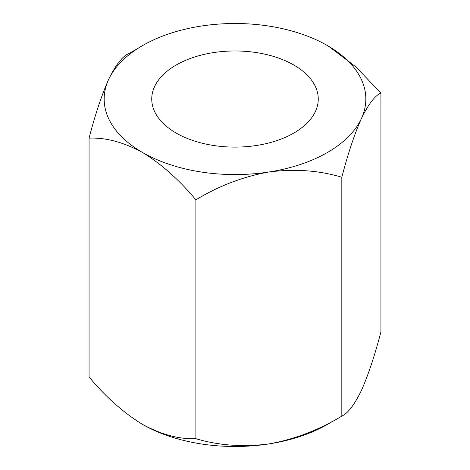 <?xml version="1.0" encoding="UTF-8"?>
<svg xmlns="http://www.w3.org/2000/svg" width="470" height="470" viewBox="0 0 470 470"><rect width="100%" height="100%" fill="white"/><g stroke="black" fill="none" stroke-linecap="round" stroke-linejoin="round"><path stroke-width="0.7" d="M293.873 65.048A83.261 48.069 0 0 0 203.14 54.626A83.261 48.069 0 0 0 151.739 99.035A83.261 48.069 0 0 0 176.127 133.028A83.261 48.069 0 0 0 266.86 143.45A83.261 48.069 0 0 0 318.261 99.035A83.261 48.069 0 0 0 293.873 65.048M328.436 46.16L355.496 66.558L380.929 92.99C374.843 95.774 368.327 104.311 361.377 118.587C354.509 134.015 347.994 153.567 341.825 177.237C319.112 170.422 294.79 168.677 268.863 172.002C243.237 176.597 218.914 185.867 195.896 199.815C179.141 179.781 161.333 163.995 142.486 152.45A130.836 75.535 0 0 0 268.863 172.002A130.836 75.535 0 0 0 361.377 118.587A130.836 75.535 0 0 0 327.514 45.625A130.836 75.535 0 0 0 201.137 26.073A130.836 75.535 0 0 0 108.623 79.489A130.836 75.535 0 0 0 142.486 152.45C123.545 142.204 105.744 137.434 89.071 138.139L89.071 377.011C105.832 397.044 123.633 412.83 142.486 424.375A130.836 75.535 0 0 0 268.863 443.927A130.836 75.535 0 0 0 332.754 421.167M89.071 138.139C95.157 114.692 101.673 95.146 108.623 79.489C115.491 65.324 122.006 56.788 128.175 53.886L137.24 48.833M142.486 424.375C161.422 434.627 179.229 439.397 195.896 438.686C218.615 445.501 242.937 447.246 268.863 443.927C294.49 439.332 318.813 430.062 341.825 416.115C347.912 413.324 354.433 404.793 361.377 390.511C368.245 375.084 374.76 355.537 380.929 331.861L380.929 92.99M195.896 438.686L195.896 199.815M341.825 416.115L341.825 177.237"/></g></svg>
